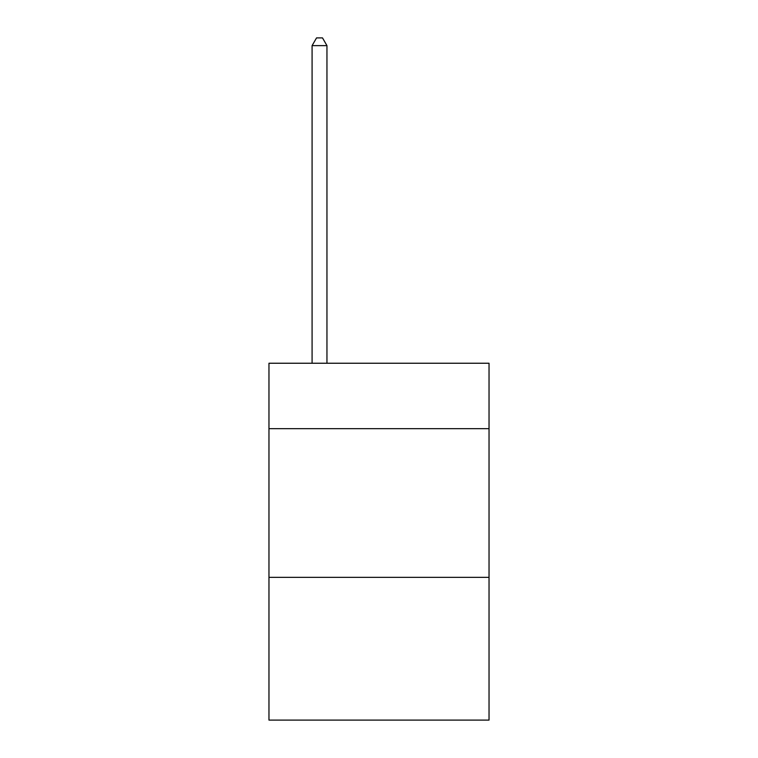 <?xml version="1.0" encoding="UTF-8"?>
<svg xmlns="http://www.w3.org/2000/svg" width="758" height="758" viewBox="0 0 758 758"><rect width="100%" height="100%" fill="white"/><g stroke="black" fill="none" stroke-linecap="round" stroke-linejoin="round"><path stroke-width="1.14" d="M489.033 428.658L489.033 363.243L268.967 363.243L268.967 428.658L489.033 428.658L489.033 720.1L268.967 720.1L268.967 428.658M489.033 577.359L268.967 577.359M326.954 363.243L326.954 45.632L312.088 45.632L312.088 363.243M312.088 45.632L316.55 37.9L322.501 37.9L326.954 45.632"/></g></svg>
